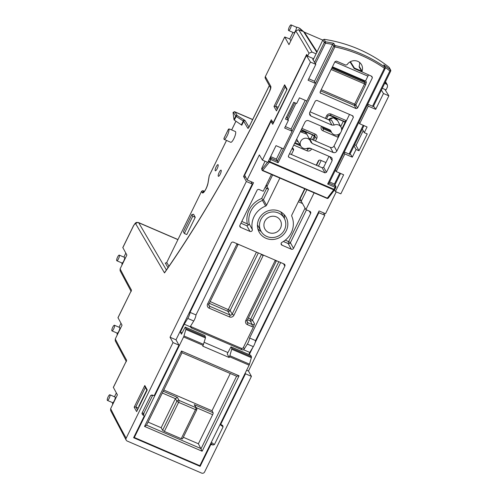 <?xml version="1.0" encoding="UTF-8"?>
<svg xmlns="http://www.w3.org/2000/svg" width="498" height="498" viewBox="0 0 498 498"><rect width="100%" height="100%" fill="white"/><g stroke="black" fill="none" stroke-linecap="round" stroke-linejoin="round"><path stroke-width="0.75" d="M257.46 224.835A13.322 12.655 150.9 0 0 257.609 225.102L261.002 231.209A13.322 12.655 150.9 0 0 266.884 236.494A13.322 12.655 150.9 0 0 282.105 233.232A13.322 12.655 150.9 0 0 284.283 218.261A13.322 12.655 150.9 0 0 278.401 212.976A13.322 12.655 150.9 0 0 263.181 216.238A13.322 12.655 150.9 0 0 261.002 231.209M265.994 238.299A15.37 14.598 150.9 0 0 283.561 234.546A15.37 14.598 150.9 0 0 286.076 217.265A15.37 14.598 150.9 0 0 279.291 211.171A15.37 14.598 150.9 0 0 261.724 214.924A15.37 14.598 150.9 0 0 259.209 232.205A15.37 14.598 150.9 0 0 265.994 238.299M284.433 218.535A15.37 14.598 150.9 0 0 283.991 214.433M280.505 228.121A8.846 8.404 -29.1 0 1 272.786 233.232A8.846 8.404 -29.1 0 1 264.911 229.03A8.846 8.404 -29.1 0 1 264.78 221.349A8.846 8.404 -29.1 0 1 272.499 216.238A8.846 8.404 -29.1 0 1 280.374 220.44A8.846 8.404 -29.1 0 1 280.505 228.121M252.648 119.601L235.106 112.05L237.173 115.573A1.114 0.554 121.8 0 0 236.108 116.476L234.328 120.105L233.979 119.638L235.697 116.134L243.715 121.263L241.779 125.21L241.368 124.874L243.298 120.939A1.114 0.554 121.8 0 1 244.362 120.037L237.173 115.573A1.114 1.064 149.6 0 0 235.697 116.134L233.63 112.61A5.584 1.407 -66.7 0 0 233.052 112.442L233.979 119.638M228.744 128.988L229.703 129.088L228.507 129.131L223.932 138.475L224.088 139.434A5.864 1.475 -66.7 0 0 227.231 135.63A5.864 1.475 -66.7 0 0 229.018 129.374L228.507 129.131M131.204 291.529L120.111 270.744L120.111 268.864A5582.873 1407.273 -66.7 0 0 131.173 289.587A5582.873 1407.273 -66.7 0 0 131.509 290.197L117.976 317.662L122.035 325.175L115.268 338.982A5582.873 1407.273 -66.7 0 0 126.33 359.705A5582.873 1407.273 -66.7 0 0 126.673 360.315L113.345 387.344L117.404 394.858L110.643 408.665A5582.873 1407.273 -66.7 0 0 126.156 438.215L173.005 342.58L178.963 345.145L154.567 394.933A1.114 1.058 150.9 0 1 153.091 395.493L151.492 395.026L150.626 395.624L141.93 413.371L143.934 413.079L143.187 414.766A1.114 1.058 -29.1 0 1 143.679 415.208L143.984 412.985M224.38 139.452L230.723 142.297A5.864 1.475 -66.7 0 0 234.172 138.008A5.864 1.475 -66.7 0 0 235.579 131.74A5.864 1.475 -66.7 0 0 235.367 131.528L229.703 129.088M291.174 25.012A3.069 0.772 -66.7 0 0 291.062 24.9A3.069 0.772 -66.7 0 0 289.257 27.147A3.069 0.772 -66.7 0 0 288.516 30.434A3.069 0.772 -66.7 0 0 288.635 30.54A3.069 0.772 -66.7 0 0 290.44 28.299A3.069 0.772 -66.7 0 0 291.174 25.012M296.217 27.129A3.069 0.772 113.3 0 1 296.273 27.147A3.069 0.772 113.3 0 1 296.385 27.253A3.069 0.772 113.3 0 1 295.65 30.54A3.069 0.772 113.3 0 1 293.845 32.787L288.635 30.54M322.804 40.12L304.434 32.208M109.971 394.895A3.069 0.772 -66.7 0 0 109.859 394.783A3.069 0.772 -66.7 0 0 108.047 397.031A3.069 0.772 -66.7 0 0 107.313 400.317A3.069 0.772 -66.7 0 0 107.425 400.429A3.069 0.772 -66.7 0 0 109.236 398.182A3.069 0.772 -66.7 0 0 109.971 394.895M109.859 394.783L115.069 397.031A3.069 0.772 113.3 0 1 115.181 397.143A3.069 0.772 113.3 0 1 114.447 400.423A3.069 0.772 113.3 0 1 112.641 402.67L107.425 400.429M114.534 325.35A3.069 0.772 -66.7 0 0 114.416 325.238A3.069 0.772 -66.7 0 0 112.61 327.485A3.069 0.772 -66.7 0 0 111.876 330.772A3.069 0.772 -66.7 0 0 111.988 330.877A3.069 0.772 -66.7 0 0 113.793 328.636A3.069 0.772 -66.7 0 0 114.534 325.35M114.416 325.238L119.632 327.479A3.069 0.772 113.3 0 1 119.744 327.591A3.069 0.772 113.3 0 1 119.01 330.877A3.069 0.772 113.3 0 1 117.198 333.125L111.988 330.877M119.371 255.231A3.069 0.772 -66.7 0 0 119.259 255.119A3.069 0.772 -66.7 0 0 117.453 257.366A3.069 0.772 -66.7 0 0 116.713 260.653A3.069 0.772 -66.7 0 0 116.831 260.759A3.069 0.772 -66.7 0 0 118.636 258.518A3.069 0.772 -66.7 0 0 119.371 255.231M119.259 255.119L124.469 257.36A3.069 0.772 113.3 0 1 124.587 257.472A3.069 0.772 113.3 0 1 123.846 260.759A3.069 0.772 113.3 0 1 122.041 263.006L116.831 260.759M218.273 176.18A3.349 0.847 -66.7 0 0 218.398 176.304A3.349 0.847 -66.7 0 0 220.371 173.852A3.349 0.847 -66.7 0 0 221.174 170.266A3.349 0.847 -66.7 0 0 221.05 170.148A3.349 0.847 -66.7 0 0 219.076 172.594A3.349 0.847 -66.7 0 0 218.273 176.18M215.223 170.69A3.349 0.847 -66.7 0 0 215.348 170.814A3.349 0.847 -66.7 0 0 217.315 168.361A3.349 0.847 -66.7 0 0 218.118 164.776A3.349 0.847 -66.7 0 0 217.993 164.657A3.349 0.847 -66.7 0 0 216.026 167.104A3.349 0.847 -66.7 0 0 215.223 170.69M190.566 326.165A1.955 1.855 150.9 0 0 191.63 328.082L242.04 349.789A1.675 1.594 150.9 0 0 244.25 348.949L247.357 344.081A4.974 1.251 -66.7 0 0 249.604 338.018L284.837 266.106A1.675 1.594 150.9 0 0 284.072 263.99L233.438 242.19A1.675 1.594 150.9 0 0 231.221 243.024L195.994 314.935A4.974 1.251 113.3 0 1 193.747 320.998L190.199 326.763L184.241 324.198L187.79 318.434A4.974 1.251 -66.7 0 0 190.037 312.371L253.544 182.729L247.095 179.952L259.365 154.897L262.409 160.082L267.806 162.41L276.017 145.646L283.462 148.852L292.089 131.235L284.644 128.03L288.404 120.36L285.454 119.09L293.702 102.264L296.646 103.534L299.441 97.832L306.886 101.038L315.514 83.421L308.069 80.215L315.825 64.379L310.435 62.057L306.426 55.577L272.767 124.288L270.987 121.406L272.63 122.116M251.347 182.33L251.446 181.826M134.006 436.914L134.323 437.493L183.581 336.941L203.122 345.357L202.736 346.141L229.167 357.52L229.553 356.736L249.106 365.159L199.847 465.705L134.323 437.493M184.241 324.198L180.376 332.085L181.421 334.177L185.206 327.105L185.922 328.543A1.675 0.423 113.3 0 1 185.841 329.477L183.967 335.945A1.675 0.423 113.3 0 1 183.581 336.941M298.339 201.734L302.504 203.526L305.89 209.627L314.12 192.832M265.079 187.41L268.503 189.234L263.43 199.586L262.502 200.433L265.639 206.079A1.675 1.594 150.9 0 0 266.567 205.226L279.864 178.085M190.547 326.433A1.955 1.855 150.9 0 0 190.784 326.557L241.188 348.264A1.675 1.594 150.9 0 0 243.404 347.423L253.513 326.788A3.349 3.181 -29.1 0 1 251.826 326.545L247.363 324.621A3.349 3.181 -29.1 0 1 245.831 320.382L275.052 260.734A3.349 3.181 -29.1 0 1 275.35 260.236M126.156 438.215A2.235 2.123 150.9 0 0 127.177 441.041L201.634 473.1A2.235 2.123 150.9 0 0 204.591 471.986L251.434 376.351L248.471 371.016L324.777 215.248L323.426 212.814M221.087 423.574A1.114 1.058 150.9 0 0 221.106 424.545L220.857 424.097A1.114 1.058 -29.1 0 1 220.844 423.132L221.087 423.574L245.483 373.786L251.434 376.351M221.106 424.545A1.114 1.058 150.9 0 0 221.598 424.987L222.718 425.51M222.438 425.348L223.104 426.83L220.016 424.539M211.326 442.286L214.408 444.577L223.104 426.83M214.408 444.577L212.777 445.069L210.897 443.158M211.943 444.708A1.114 1.058 150.9 0 0 210.467 445.262L210.218 444.82A1.114 1.058 -29.1 0 1 211.694 444.26L212.777 445.069M143.436 415.208L142.596 414.846L143.436 415.208A1.114 1.058 150.9 0 1 143.947 416.621L133.607 437.723L200.128 466.365L210.467 445.262M142.596 414.846L141.93 413.371M173.005 342.58L170.036 337.246L175.993 339.81L252.299 184.042L246.342 181.477L243.547 176.441L271.317 119.757L273.365 123.074M170.036 337.246L246.342 181.477M354.582 144.794L356.026 145.416L363.216 130.731M364.81 81.404L332.178 67.361M313.267 59.579L312.713 59.343L315.825 64.379M195.994 314.935L190.037 312.371M249.604 338.018L255.561 340.582L319.075 210.94L325.53 213.723L336.231 191.867M304.689 188.773L291.853 214.974A1.675 1.594 150.9 0 0 291.809 216.288A20.953 19.908 -29.1 0 1 281.986 242.314A1.675 1.594 150.9 0 0 282.011 245.197L291.311 249.199A1.675 1.594 150.9 0 0 293.527 248.365L310.628 213.455A1.675 1.594 150.9 0 0 309.862 211.333L305.89 209.627M325.935 162.56L320.482 160.213A1.675 1.594 150.9 0 0 318.266 161.053L316.23 165.205M271.429 174.449L263.199 191.244L259.228 189.533A1.675 1.594 150.9 0 0 257.018 190.373L239.912 225.283A1.675 1.594 150.9 0 0 240.677 227.399L249.984 231.408A1.675 1.594 150.9 0 0 252.33 229.541A20.953 19.908 -29.1 0 1 265.639 206.079M291.411 154.517L293.447 150.365A1.675 1.594 150.9 0 0 292.681 148.242L292.282 148.074M180.376 332.085L182.137 332.845M204.136 342.319L227.922 352.559M248.763 354.47L249.766 352.416L243.808 349.851M335.447 191.531L343.657 174.773L336.212 171.567L344.84 153.95L352.285 157.156L356.045 149.481L358.996 150.751L367.238 133.925L364.287 132.655L367.082 126.959L359.637 123.753L368.265 106.136L375.71 109.342L383.472 93.499L388.863 95.828L340.844 193.853L335.447 191.531L334.525 189.956M383.472 93.499L381.375 90.107M384.892 89.403L388.863 95.828M243.547 176.441L245.831 177.431M251.527 181.969L251.029 181.751L252.299 184.042M203.122 345.357L205.462 337.924L204.933 335.596L185.206 327.105M229.167 357.52L227.206 353.891L231.004 346.826L231.8 348.295L231.732 349.235L229.553 356.736M231.004 346.826L250.731 355.317L251.453 356.755A1.675 0.423 113.3 0 1 251.366 357.689L249.498 364.163A1.675 0.423 113.3 0 1 249.106 365.159M178.963 345.145L175.993 339.81M318.502 212.111L318.82 212.683L324.777 215.248M318.82 212.683L255.044 342.873M252.729 347.598L249.255 354.682M246.628 370.219L248.471 371.016M285.18 86.752L275.637 106.23L278.164 107.319M116.351 392.966L114.484 396.775M120.977 323.277L119.047 327.23M273.097 122.962L306.662 54.444L307.596 56.118L313.678 58.739M332.446 66.819L365.47 81.037M382.271 88.271L386.031 89.889L387.463 86.963L387.419 85.009L386.448 84.137A5585.107 1407.834 -66.7 0 0 385.29 82.114M354.408 68.039L361.66 71.158M125.82 253.158L123.884 257.111M296.248 27.135A103.323 26.045 -66.7 0 1 298.221 27.645A103.323 26.045 -66.7 0 1 301.732 30.832A5585.107 1407.834 -66.7 0 1 301.888 31.088L298.663 29.699A5585.107 1407.834 113.3 0 1 311.985 52.078L316.081 53.84M334.843 61.92L367.91 76.157M384.674 83.378L386.448 84.137M362.158 71.98L354.165 68.537L350.019 61.889M316.933 52.508L303.543 31.611L299.765 28.305M292.98 32.414L289.774 38.962L284.719 36.964L288.971 44.652L295.731 30.851L298.663 29.699M208.064 182.953A1.114 0.759 -170.6 0 0 207.952 183.202L209.154 175.937A1.114 0.759 9.4 0 1 209.266 175.688L208.064 182.953A6.704 1.687 113.3 0 1 205.213 190.298A6.704 1.687 113.3 0 1 202.2 192.707L201.522 191.487L202.829 190.628L204.46 191.325M112.473 402.602A103.323 26.045 -66.7 0 0 112.648 404.569M126.187 440.151L110.631 410.52L110.643 408.665M117.036 333.056A103.323 26.045 -66.7 0 0 117.223 334.992M126.368 361.648L115.268 340.862L115.268 338.982M121.879 262.938A103.323 26.045 -66.7 0 0 122.066 264.874M120.111 268.864L126.872 255.057L122.813 247.543L133.134 226.484A2.235 0.411 26.1 0 0 133.153 226.609L122.807 247.736M289.774 38.962L290.826 40.861M307.596 56.118L309.028 53.193A5582.873 1407.273 -66.7 0 0 295.731 30.851M195.253 217.309L193.56 214.258L191.842 214.563L183.389 231.813L184.322 233.494L186.806 234.558L195.253 217.309L192.776 216.238L184.322 233.494M245.159 373.214L245.483 373.786M145.36 387.463L135.817 406.941L138.344 408.03M192.776 216.238L191.842 214.563M241.368 124.874L234.328 120.105M322.561 40.612L322.791 40.145M354.165 68.537L362.121 71.917M311.985 52.078L309.028 53.193M284.731 37.026L265.353 76.574L270.781 86.335A4.47 1.127 -66.7 0 1 269.518 91.514A2.235 0.423 26.2 0 1 269.499 91.383C235.367 160.667 200.482 220.944 164.844 272.219L164.502 272.916L135.755 223.876A4.47 1.127 -66.7 0 0 133.153 226.609M152.849 395.045L150.626 395.624M220.346 423.866L220.888 424.153M137.448 409.873L135.817 406.941L134.174 407.196L144.8 385.508L144.949 386.722L146.991 390.388M136.919 411.037L136.633 411.616L134.174 407.196M144.8 385.508L147.259 389.928L147.066 390.32M286.811 89.677L284.769 86.011L284.619 84.797L287.078 89.217L286.885 89.609M277.268 109.162L275.637 106.23L273.993 106.485L284.619 84.797M287.078 89.217L276.739 110.326M224.243 137.834L223.932 138.475M168.971 266.249L166.755 262.465L201.64 191.17L166.799 262.378M252.698 119.501L234.869 111.826A6.704 1.687 113.3 0 0 234.795 111.801L233.052 112.442M255.561 340.582A4.974 1.251 113.3 0 1 253.314 346.645L249.766 352.416M280.685 262.533L252.48 320.108L254.509 323.768L253.513 326.788M183.308 437.269L198.391 443.768L202.126 451.225L144.538 426.431L181.49 351.009L182 352.677M182.461 438.881L181.222 438.694L195.471 409.611L178.595 402.347L164.346 431.43L181.222 438.694M164.346 431.43L162.603 430.328L176.852 401.245L175.408 398.655L162.304 393.009M148.055 422.092L161.159 427.738L162.603 430.328M163.78 389.996L212.011 410.763L230.269 373.494M212.011 410.763L213.113 412.749A1.675 0.423 113.3 0 1 212.64 414.685L196.299 407.644M198.391 443.768L212.64 414.685M313.528 59.044L313.217 58.54M306.426 55.577L307.571 56.069M270.987 121.406L244.674 175.115L247.095 179.952M262.409 160.082L310.435 62.057M286.506 116.949L288.404 120.36M344.305 151.977L351.015 154.866L352.285 157.156M354.047 145.889L356.045 149.481M335.409 170.123L336.212 171.567M344.043 152.513L344.84 153.95M356.026 145.416L358.996 150.751M362.289 129.063L364.287 132.655M367.723 104.163L374.44 107.051L375.71 109.342M358.834 122.309L359.637 123.753M367.468 104.692L368.265 106.136M308.772 78.777L314.244 81.137L315.514 83.421M292.089 131.235L290.82 128.951L285.348 126.592M272.624 174.966L266.978 186.489L268.503 189.234M262.502 200.433A20.953 19.908 150.9 0 0 249.193 223.901L248.378 225.084L246.846 225.762L249.984 231.408M306.874 189.713L301.228 201.236L302.504 203.526M257.902 228.937A15.37 14.598 150.9 0 0 261.151 231.477M284.283 218.261L280.891 212.16A13.322 12.655 150.9 0 0 280.741 211.893M199.735 465.655L200.128 466.365M161.159 427.738L175.408 398.655L177.369 397.354L179.062 400.411L195.944 407.675L194.245 404.625L213.113 412.749M144.538 426.431L146.493 425.28L182.031 352.721M181.49 351.009L239.071 375.803L236.693 376.258L182.038 352.727M196.71 409.798A1.675 1.594 150.9 0 0 196.685 408.341L194.245 404.625M299.043 200.296L301.228 201.236L300.213 198.658L304.988 188.904M265.783 185.972L266.978 186.489L266.318 184.883M285.267 240.167L288.647 241.623L288.174 243.559L291.311 249.199M305.056 208.12L288.647 241.623L290.39 242.719L293.527 248.365M241.791 221.448L247.313 223.826L248.378 225.084M247.313 223.826A22.628 21.495 -29.1 0 1 261.687 198.484L262.944 199.928M146.798 390.787L146.474 390.693L138.749 406.468L138.942 406.816M146.667 391.042L146.474 390.693M286.506 90.3L278.762 106.105M310.055 111.807L329.215 120.055L331.469 120.03L334.202 125.066A5.428 5.154 -29.1 0 1 341.099 131.87A5.428 5.154 -29.1 0 1 331.102 131.397L330.448 130.295M289.525 153.708L322.187 167.77L323.663 167.21L326.445 172.289L332.135 160.673L332.042 158.165L330.859 157.144L309.899 148.118L307.627 148.149A5.428 5.154 -29.1 0 1 300.724 141.351A5.428 5.154 -29.1 0 1 310.727 141.824L312.178 143.461L333.137 152.488L330.355 147.408C331.929 147.894 333.156 147.433 334.046 146.014L340.508 132.823M333.76 43.332L332.564 44.459A144.015 136.807 150.9 0 0 325.455 43.189L325.505 41.82A145.136 137.865 -29.1 0 1 333.76 43.332L334.98 45.542L334.868 46.899L278.127 162.721L276.402 159.099L281.775 148.13M332.564 44.459L314.431 81.473M305.199 100.316L291.006 129.287M270.638 156.615L276.402 159.099M329.595 182L334.413 184.073L339.792 173.105M322.897 39.927L324.105 39.298L325.505 41.82A1.114 1.058 151 0 0 324.298 42.455L322.897 39.927L313.086 59.947M315.483 83.365L333.71 46.165A1.114 1.058 151 0 1 334.98 45.542A145.067 137.803 -29.1 0 1 384.904 67.037A1.114 0.317 124.7 0 1 384.406 68.226L385.228 68.351A1.114 1.064 153 0 0 384.904 67.037L383.802 64.883A145.136 137.865 -29.1 0 1 390.401 69.764A1.114 0.324 128.2 0 1 389.853 70.915L390.675 71.04A1.114 1.064 152.9 0 0 390.401 69.764L389.137 67.298A145.211 137.94 150.9 0 0 324.105 39.298M389.137 67.298L390.675 70.1A1.114 1.114 0 0 1 390.687 71.102L373.313 106.566M312.178 143.461L309.594 138.469L330.355 147.408M341.485 130.831L349.515 114.434M323.663 167.21L328.985 156.335M359.164 66.284L362.065 71.096L362.152 71.973L359.251 67.174L359.164 66.284A8.329 7.912 150.9 0 0 359.537 62.381M332.098 67.523L364.175 81.336L365.65 80.776L368.52 74.918M265.023 161.209L261.655 168.567L262.035 169.196L267.501 162.273M326.445 172.289L324.97 172.843L322.187 167.77M288.354 156.16L288.952 157.337L324.97 172.843M288.952 157.337L288.435 156.858L288.442 155.924L304.994 122.128C305.884 120.709 307.11 120.242 308.685 120.734L329.645 129.76L331.102 131.397M334.202 125.066L331.923 125.104L329.215 120.055M309.482 113.139L310.964 116.078L331.923 125.104M310.964 116.078L309.688 114.882L309.688 112.548L315.377 100.932L316.853 100.372L352.877 115.885L353.387 117.298L352.403 115.679M334.046 146.014L336.829 151.093L353.387 117.298M336.829 151.093C335.945 152.506 334.712 152.973 333.137 152.488M310.908 142.285L310.727 141.824M362.065 71.096A8.485 8.061 150.9 0 0 361.424 64.522A8.485 8.061 150.9 0 0 347.106 64.659L345.699 65.095L336.443 61.111L334.967 61.665L320.146 91.925L320.146 92.858L356.089 108.595L354.352 105.42A1.114 1.058 151.3 0 0 355.827 104.86L357.57 108.035L372.392 77.781L371.408 76.163M362.152 71.973L371.882 76.368L372.392 77.781M357.57 108.035L356.089 108.595M268.472 161.041L268.565 160.922A1.114 0.778 38.3 0 0 269.424 162.161L262.546 170.609A1.114 1.058 -31.3 0 1 262.073 170.198L261.655 168.567M383.802 64.883L385.234 67.411A1.114 1.114 0 0 1 385.24 68.413L328.966 183.283L327.665 184.048L384.406 68.226A143.947 136.745 150.9 0 0 334.868 46.899L333.71 46.165L332.652 44.266M270.42 157.069L271.074 158.258A1.114 1.058 151.3 0 0 269.599 158.818L269.58 158.781M278.127 162.721L270.756 159.547L269.729 161.651L334.002 189.327L335.036 187.223L335.857 187.348A1.114 1.064 153.2 0 0 335.857 186.414L334.413 184.073L335.347 185.935L335.036 187.223L327.665 184.048M334.805 189.533A1.114 0.778 -142.4 0 1 334.718 189.701A1.114 0.778 -142.4 0 1 333.697 189.838L334.002 189.327L334.837 189.508L335.864 187.41A1.114 1.114 0 0 0 335.857 186.414L335.857 186.414A1.114 1.064 153.2 0 0 335.347 185.935L329.004 183.202M283.412 148.834L277.448 161.003L271.074 158.258L270.756 159.547L269.599 158.818L268.565 160.922L269.729 161.651L269.424 162.161L333.697 189.838L327.292 198.167L262.583 170.646A1.114 1.114 0 0 1 262.073 170.198L262.073 170.198A1.114 1.058 -31.3 0 1 262.035 169.196A1.114 0.778 -141.7 0 0 262.888 170.434L327.292 198.167A1.114 0.778 37.6 0 0 328.319 198.03L334.718 189.701A1.114 1.114 0 0 0 334.837 189.508L334.83 189.452M261.687 198.484L266.76 188.132M263.342 255.063A3.349 3.181 -29.1 0 1 263.137 255.605L233.917 315.253A3.349 3.181 -29.1 0 1 229.491 316.927L209.135 308.162A3.349 3.181 -29.1 0 1 207.604 303.923L236.824 244.281A3.349 3.181 -29.1 0 1 237.129 243.777M301.931 128.384L315.209 134.099A1.675 0.423 113.3 0 1 314.294 135.182A1.675 0.423 113.3 0 1 314.232 135.12M313.559 140.175L314.997 137.243L316.74 138.338A3.349 3.181 150.9 0 0 315.209 134.099M316.74 138.338L315.439 140.99M311.592 148.846L311.449 149.132A3.349 3.181 150.9 0 1 307.023 150.807L293.745 145.092M337.345 134.858L338.217 135.238A1.675 0.423 113.3 0 1 337.75 137.174A3.349 3.181 150.9 0 0 338.285 137.355M337.75 137.174L322.909 130.787A1.675 0.423 -66.7 0 0 323.376 128.851L331.469 132.331M321.515 126.255L321.378 126.542A3.349 3.181 150.9 0 0 322.909 130.787M325.368 118.4L326.663 115.754L327.914 116.028L326.514 118.891M330.112 115.1A1.675 0.423 -66.7 0 0 330.174 115.156A1.675 0.423 -66.7 0 0 331.095 114.073A3.349 3.181 150.9 0 0 326.663 115.754M331.095 114.073L345.936 120.466A1.675 0.423 113.3 0 1 345.014 121.549A1.675 0.423 113.3 0 1 344.952 121.487M346.427 120.734A3.349 3.181 150.9 0 0 345.936 120.466M239.071 375.803L202.126 451.225M183.967 335.945L203.514 344.361M229.933 355.74L249.498 364.163M185.841 329.477L205.462 337.924M231.732 349.235L251.366 357.689M185.922 328.543L205.568 337.003M231.8 348.295L251.453 356.755M301.732 30.832L303.543 31.611A2.795 2.652 -33.7 0 1 304.664 32.544L317.064 51.829M147.259 389.928L136.633 411.616M276.452 110.905L273.993 106.485M269.518 91.514A476.966 120.23 113.3 0 1 164.502 272.916M131.509 290.197L117.964 317.855M126.673 360.315L113.332 387.537M269.337 85.619L249.168 126.803M248.633 127.637A1.114 1.064 149.6 0 0 247.817 128.26A2.235 0.56 -66.7 0 0 249.118 126.897M247.817 128.26L243.715 121.263A1.114 1.064 149.6 0 1 245.19 120.703L244.362 120.037M235.865 121.394L231.676 129.941M226.509 140.486L209.253 175.626A1.114 1.114 0 0 0 209.154 175.937M245.19 120.703L248.956 127.127M202.829 190.628L203.676 192.153A5.584 1.407 -66.7 0 0 203.694 192.178L203.707 192.166M177.898 239.631L138.705 222.755L166.394 269.991M168 267.663L165.28 263.025L166.033 262.956M234.172 111.708L234.869 111.826A6.704 1.687 113.3 0 1 235.106 112.05A1.114 1.064 149.6 0 0 233.63 112.61M177.948 239.532L138.469 222.531A6.704 1.687 113.3 0 1 138.705 222.755A2.235 2.123 149.6 0 0 135.755 223.876M143.934 413.079L152.681 395.312L143.934 413.079M270.644 87.878A2.235 2.123 -29.1 0 1 270.781 86.335M284.719 36.964L265.353 76.574A2.235 2.123 150.9 0 0 265.39 78.516L270.638 87.959M202.2 192.707A1.114 1.058 -29.1 0 1 203.676 192.153M209.309 175.595L226.478 140.467M165.28 263.025A1.114 1.064 -30.4 0 0 166.755 262.465L166.151 263.025M265.39 78.516L265.403 76.48M283.524 263.753L284.837 266.106M283.985 264.581L284.146 264.021M243.404 347.423L244.25 348.949M241.188 348.264L242.04 349.789M190.784 326.557L191.63 328.082M146.549 425.155L201.105 448.648L236.594 376.214M247.357 344.081L253.314 346.645M193.747 320.998L187.79 318.434M239.768 225.756L240.677 227.399M292.233 148.18L293.447 150.365M263.43 199.586L266.567 205.226M249.193 223.901L252.33 229.541M246.846 225.762L240.926 223.216M321.179 160.512L318.421 166.145M309.32 211.102L310.628 213.455M306.482 209.876L290.39 242.719A1.675 1.594 -29.1 0 1 288.174 243.559L283.387 241.493M281.096 243.553L282.011 245.197M301.334 129.598L314.973 135.786A1.675 1.594 150.9 0 1 314.997 137.243L314.319 136.022L312.501 139.72M294.611 143.324L300.742 145.964M306.619 148.491L307.496 148.871L307.191 148.323M300.001 144.719L294.99 142.559M310.621 138.911L312.576 134.921L301.141 129.997M295.856 140.791L298.302 141.843M345.351 122.938L345.039 122.39L341.634 129.343M330.728 131.086L322.698 127.625L323.376 128.851A1.675 1.594 150.9 0 1 322.636 128.185L322.629 126.822L321.378 126.542M339.281 135.319A1.675 1.594 150.9 0 1 338.217 135.238L337.912 134.69M340.713 126.56L343.296 121.288L328.973 115.119M309.706 148.043A1.675 1.594 150.9 0 1 307.496 148.871A1.675 0.423 113.3 0 1 307.023 150.807M309.719 148.043L311.449 149.132M314.973 135.786A1.675 1.594 150.9 0 0 314.369 135.188M312.781 134.528A1.675 0.423 113.3 0 0 312.576 134.921L314.319 136.022A1.675 1.594 150.9 0 0 314.487 135.282M322.467 127.5A1.675 1.594 150.9 0 0 322.698 127.625A1.675 0.423 113.3 0 1 322.754 126.791M345.718 122.191A1.675 1.594 150.9 0 0 345.089 121.556M343.508 120.896A1.675 0.423 113.3 0 0 343.296 121.288L345.039 122.39A1.675 1.594 150.9 0 0 345.207 121.649M163.17 391.241L177.369 397.354M261.189 254.136L261.394 254.509A1.675 1.594 150.9 0 0 261.487 254.266M258.344 252.916L230.138 310.491L232.174 314.151L261.394 254.509L263.137 255.605M210.162 301.545L230.138 310.491A1.675 1.594 -29.1 0 1 227.922 311.331L229.958 314.991A1.675 1.594 150.9 0 0 232.174 314.151L233.917 315.253M208.718 304.627L209.608 306.226L229.958 314.991A1.675 0.423 -66.7 0 1 229.491 316.927M256.464 252.1L228.395 309.395A1.675 0.423 -66.7 0 0 227.922 311.331L209.297 303.307M207.604 303.923L208.855 304.203L208.867 305.56A1.675 1.594 150.9 0 0 209.608 306.226A1.675 0.423 -66.7 0 1 209.135 308.162M248.384 317.998L252.48 320.108A1.675 1.594 -29.1 0 1 250.264 320.949L252.299 324.609A1.675 1.594 150.9 0 0 254.509 323.768M246.94 321.086L247.83 322.685L252.299 324.609A1.675 0.423 -66.7 0 1 251.826 326.545M278.799 261.718L250.731 319.013A1.675 0.423 -66.7 0 0 250.264 320.949L247.518 319.766M245.831 320.382L247.083 320.662L247.089 322.019A1.675 1.594 150.9 0 0 247.83 322.685A1.675 0.423 -66.7 0 1 247.363 324.621M275.052 260.734L276.303 261.014L247.083 320.662M236.824 244.281L238.075 244.555L208.855 304.203M196.685 408.341A1.675 1.594 150.9 0 0 195.944 407.675A1.675 0.423 -66.7 0 1 195.471 409.611L196.722 409.891A1.675 1.675 0 0 0 196.685 408.341M179.062 400.411A1.675 1.594 150.9 0 0 176.852 401.245L178.595 402.347A1.675 0.423 -66.7 0 0 179.062 400.411M316.535 165.336L319.006 160.288M296.708 139.048A5.64 5.354 150.9 0 0 297.051 139.733L296.708 139.048M292.058 131.179L306.836 101.019M314.562 62.331L324.298 42.455L325.455 43.189L315.408 63.7M296.024 103.267L288.006 119.638M349.123 154.05L363.21 125.291M372.548 106.236L389.853 70.915A144.015 136.807 150.9 0 0 385.247 67.442M331.705 68.326L364.872 82.606L364.175 81.336M287.197 118.188L294.772 102.725M328.319 198.03A1.114 1.114 0 0 1 326.987 198.372L262.639 170.646M365.65 80.776L366.347 82.052A1.114 1.058 -28.7 0 1 364.872 82.606L364.573 83.901L331.133 69.502M321.222 89.733L354.663 104.132L364.573 83.901L365.737 84.635L366.347 82.052M365.737 84.635L355.827 104.86L354.663 104.132L354.352 105.42L320.644 90.904M332.135 160.673L329.676 156.633M310.36 140.909L306.899 134.255A5.64 5.354 150.9 0 0 300.282 131.758M341.086 127.276L337.625 120.622A5.64 5.354 150.9 0 0 328.518 119.757M320.058 92.161L320.656 93.338M291.062 24.9L296.273 27.147M298.221 27.645L299.765 28.311L304.664 32.544M350.418 61.671L354.881 68.805M133.134 226.484C132.854 226.646 135.45 222.625 135.742 222.917C135.854 222.463 136.763 222.332 138.469 222.531M269.499 91.383L270.651 87.797L270.812 88.277M387.425 85.009L385.508 81.666M143.928 415.656L143.679 415.208M147.122 390.121L136.745 411.304M286.941 89.41L276.564 110.587M228.377 129.324L224.044 138.158M207.952 183.202C206.838 187.534 205.344 190.578 203.489 192.315L203.881 192.353M235.834 121.369L231.645 129.922M248.651 127.712L269.318 85.581M345.693 122.153L330.174 115.156L327.914 116.028M182.473 438.975L196.722 409.891M331.6 132.549L330.081 129.997M300.873 146.182L297.051 139.733M363.976 125.621L349.889 154.38M340.551 173.435L335.017 184.739M328.462 119.732L333.392 117.796L337.625 120.622M300.313 131.684L306.899 134.255"/></g></svg>
